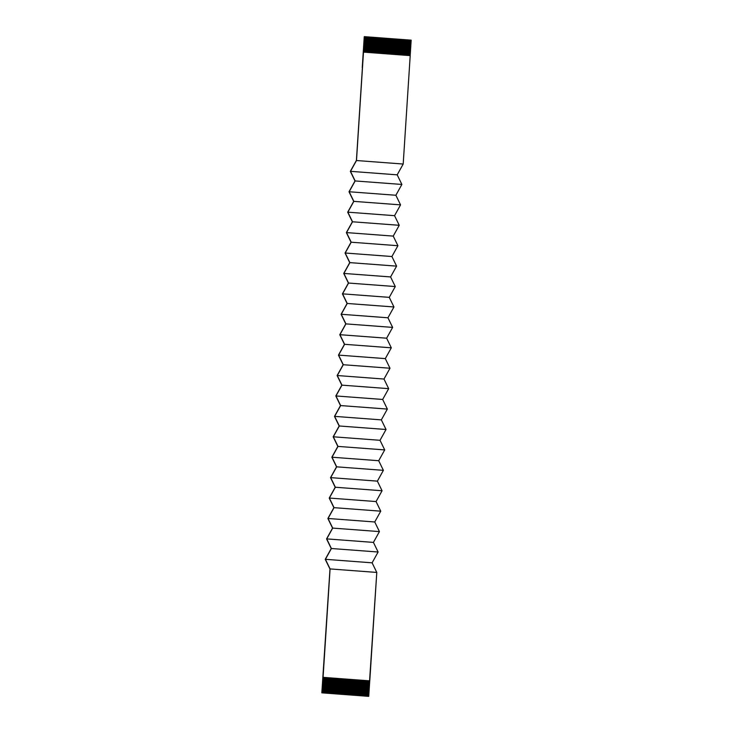 <?xml version="1.0" encoding="UTF-8"?>
<svg xmlns="http://www.w3.org/2000/svg" width="733" height="733" viewBox="0 0 733 733"><rect width="100%" height="100%" fill="white"/><g stroke="black" fill="none" stroke-linecap="round" stroke-linejoin="round"><path stroke-width="1.1" d="M364.521 52.199L365.52 36.732L364.466 36.65L363.467 52.116L364.466 36.65L365.52 36.732L364.521 52.199M366.427 36.797L365.428 52.263L366.427 36.797L367.031 36.842L366.39 36.806L365.391 52.254L366.39 36.806L365.483 36.732L366.39 36.806M366.033 52.309L367.031 36.842L366.033 52.309M367.929 36.907L366.931 52.382L367.929 36.907L368.534 36.952L367.902 36.916L366.894 52.373L367.902 36.916L366.995 36.842L367.902 36.916M367.535 52.428L368.534 36.952L369.441 37.026L368.442 52.492L369.441 37.026L370.046 37.071L369.405 37.026L368.406 52.483L369.405 37.026L368.497 36.962L367.535 52.428M369.047 52.538L370.046 37.071L371.549 37.181L370.944 37.136L369.945 52.602L370.907 37.145L369.908 52.602L370.907 37.145L370.009 37.071L369.047 52.538M371.512 37.181L373.06 37.291L372.456 37.246L371.457 52.721L372.456 37.246L371.42 52.712L372.419 37.255L371.512 37.181M373.024 37.301L374.563 37.41L373.958 37.365L372.96 52.831L373.958 37.365L372.923 52.822L373.922 37.365L373.024 37.301M374.526 37.41L376.066 37.52L375.47 37.475L374.471 52.941L375.433 37.484L374.435 52.941L375.433 37.484L374.526 37.41M376.038 37.53L377.577 37.63L376.973 37.585L375.974 53.06L376.973 37.585L375.937 53.051L376.936 37.594L376.038 37.53M377.541 37.64L379.08 37.75L378.485 37.704L377.477 53.17L378.485 37.704L377.449 53.161L378.448 37.704L377.541 37.64M379.053 37.75L380.592 37.859L379.987 37.814L378.988 53.289L379.987 37.814L378.952 53.28L379.951 37.823L379.053 37.75M380.555 37.869L385.109 38.198L384.504 38.153L383.506 53.628L384.504 38.153L383.469 53.619L384.477 38.162L383.002 38.043L382.003 53.509L383.002 38.043L381.966 53.5L382.965 38.043L381.499 37.924L380.491 53.399L381.499 37.924L380.464 53.39L381.462 37.933L380.555 37.869M385.072 38.208L386.621 38.308L386.016 38.272L385.017 53.738L386.016 38.272L384.981 53.729L385.979 38.272L385.072 38.208M386.584 38.318L388.124 38.428L387.519 38.382L386.52 53.848L387.519 38.382L386.483 53.839L387.482 38.382L386.584 38.318M388.087 38.428L389.635 38.537L389.031 38.492L388.032 53.967L389.031 38.492L387.995 53.958L388.994 38.501L388.087 38.428M389.599 38.547L391.138 38.647L390.533 38.611L389.535 54.077L390.533 38.611L389.498 54.068L390.497 38.611L389.599 38.547M391.101 38.657L392.641 38.767L392.045 38.721L391.046 54.187L392.045 38.721L391.01 54.178L392.008 38.721L391.101 38.657M392.613 38.767L394.152 38.876L393.548 38.831L392.549 54.306L393.548 38.831L392.512 54.297L393.511 38.84L392.613 38.767M394.116 38.886L398.67 39.215L398.074 39.17L397.066 54.645L398.074 39.17L397.039 54.636L398.037 39.179L396.562 39.06L395.563 54.526L396.562 39.06L395.527 54.517L396.526 39.06L395.06 38.95L394.052 54.416L395.06 38.95L394.024 54.407L395.023 38.95L394.116 38.886M398.633 39.225L400.181 39.335L399.577 39.289L398.578 54.755L399.577 39.289L398.541 54.746L399.54 39.289L398.633 39.225M400.145 39.335L401.684 39.445L401.079 39.399L400.081 54.865L401.079 39.399L400.044 54.856L401.052 39.399L400.145 39.335M401.647 39.445L403.196 39.555L402.591 39.509L401.592 54.984L402.591 39.509L401.556 54.975L402.554 39.518L401.647 39.445M403.159 39.564L404.698 39.674L404.094 39.628L403.095 55.094L404.094 39.628L403.058 55.085L404.057 39.628L403.159 39.564M404.662 39.674L406.21 39.784L405.606 39.738L404.607 55.204L405.606 39.738L404.57 55.195L405.569 39.738L404.662 39.674M406.174 39.784L407.713 39.894L407.108 39.848L406.109 55.323L407.108 39.848L406.073 55.314L407.072 39.857L406.174 39.784M407.676 39.903L411.176 40.159L410.178 55.626L411.176 40.159L410.123 40.077L409.124 55.543L410.123 40.077L409.087 55.534L410.086 40.077L408.62 39.967L407.621 55.433L408.62 39.967L407.585 55.424L408.583 39.967L407.676 39.903M364.411 36.659L356.412 160.417L350.328 171.357L355.019 180.969L349.009 191.771L353.7 201.392L347.689 212.194L352.371 221.806L346.37 232.618L351.052 242.229L345.051 253.032L349.733 262.652L343.731 273.455L348.413 283.066L342.412 293.878L347.094 303.489L341.092 314.292L345.774 323.913L339.764 334.715L344.455 344.327L338.444 355.139L343.136 364.75L337.125 375.553L341.816 385.173L335.806 395.976L340.488 405.587L334.486 416.399L339.168 426.01L333.167 436.813L337.849 446.434L331.847 457.236L336.529 466.848L330.528 477.659L335.21 487.271L329.209 498.074L333.891 507.694L327.88 518.497L332.571 528.108L326.561 538.92L331.252 548.531L325.241 559.334L329.987 569.065L321.824 692.841L323.986 661.881L321.979 692.822L323.088 692.896L324.087 677.429L323.033 677.347L322.034 692.813L330.079 568.927L325.397 559.316L331.398 548.513L326.716 538.892L332.718 528.09L328.036 518.478L334.037 507.667L329.355 498.055L335.357 487.253L330.675 477.632L336.676 466.829L331.994 457.218L338.005 446.406L333.313 436.795L339.324 425.992L334.633 416.371L340.643 405.569L335.961 395.957L341.963 385.146L337.281 375.534L343.282 364.732L338.6 355.111L344.602 344.308L339.92 334.697L345.921 323.885L341.239 314.274L347.24 303.471L342.558 293.851L348.56 283.048L343.878 273.436L349.888 262.625L345.197 253.013L351.208 242.211L346.517 232.59L352.527 221.787L347.845 212.176L353.847 201.364L349.165 191.753L355.166 180.95L350.484 171.33L356.485 160.527L363.495 52.116L410.205 55.626L403.196 164.036L397.194 174.839L401.876 184.45L395.875 195.262L400.557 204.874L394.556 215.676L399.238 225.297L393.236 236.099L397.918 245.711L391.908 256.523L396.599 266.134L390.588 276.937L395.279 286.557L389.269 297.36L393.951 306.971L387.949 317.783L392.631 327.394L386.63 338.197L391.312 347.818L385.311 358.62L389.993 368.232L383.991 379.043L388.673 388.655L382.672 399.458L387.354 409.078L381.343 419.881L386.034 429.492L380.024 440.304L384.715 449.915L378.704 460.718L383.386 470.339L377.385 481.141L382.067 490.753L376.066 501.564L380.748 511.176L374.746 521.978L379.428 531.599L373.427 542.402L378.109 552.013L372.107 562.825L376.789 572.436L368.534 696.35L321.824 692.841L368.534 696.35L321.824 692.841L329.987 569.065L325.241 559.334L331.252 548.531L326.561 538.92L332.571 528.108L327.88 518.497L333.891 507.694L329.209 498.074L335.21 487.271L330.528 477.659L336.529 466.848L331.847 457.236L337.849 446.434L333.167 436.813L339.168 426.01L334.486 416.399L340.488 405.587L335.806 395.976L341.816 385.173L337.125 375.553L343.136 364.75L338.444 355.139L344.455 344.327L339.764 334.715L345.774 323.913L341.092 314.292L347.094 303.489L342.412 293.878L348.413 283.066L343.731 273.455L349.733 262.652L345.051 253.032L351.052 242.229L346.37 232.618L352.371 221.806L347.689 212.194L353.7 201.392L349.009 191.771L355.019 180.969L350.328 171.357L356.412 160.417L364.411 36.659M370.55 52.648L371.549 37.181L370.55 52.648M372.052 52.767L373.06 37.291L372.052 52.767M373.564 52.877L374.563 37.41L373.564 52.877M375.067 52.987L376.066 37.52L375.067 52.987M376.579 53.106L377.577 37.63L376.579 53.106M378.081 53.216L379.08 37.75L378.081 53.216M379.593 53.326L380.592 37.859L379.593 53.326M381.096 53.445L382.095 37.969L381.096 53.445M382.608 53.555L383.606 38.089L382.608 53.555M384.11 53.665L385.109 38.198L384.11 53.665M385.613 53.784L386.621 38.308L385.613 53.784M387.125 53.894L388.124 38.428L387.125 53.894M388.627 54.013L389.635 38.537L388.627 54.013M390.139 54.123L391.138 38.647L390.139 54.123M391.642 54.233L392.641 38.767L391.642 54.233M393.154 54.352L394.152 38.876L393.154 54.352M394.656 54.462L395.655 38.996L394.656 54.462M396.168 54.572L397.167 39.106L396.168 54.572M397.671 54.691L398.67 39.215L397.671 54.691M399.183 54.801L400.181 39.335L399.183 54.801M400.685 54.911L401.684 39.445L400.685 54.911M402.188 55.03L403.196 39.555L402.188 55.03M403.7 55.14L404.698 39.674L403.7 55.14M405.202 55.25L406.21 39.784L405.202 55.25M406.714 55.369L407.713 39.894L406.714 55.369M408.217 55.479L409.216 40.013L408.217 55.479M324.994 677.494L323.995 692.969L324.6 693.006L325.599 677.539L324.994 677.494L326.506 677.604L325.498 693.079L326.103 693.125L327.101 677.649L326.506 677.604L328.008 677.723L327.01 693.189L327.614 693.235L328.613 677.768L328.008 677.723L329.511 677.833L328.512 693.308L329.117 693.345L330.116 677.878L329.511 677.833L331.023 677.952L330.024 693.418L330.62 693.464L331.628 677.988L331.023 677.952L332.525 678.062L331.527 693.528L332.131 693.574L333.13 678.107L332.525 678.062L334.037 678.172L333.039 693.647L333.634 693.693L334.642 678.217L334.037 678.172L335.54 678.291L334.541 693.757L335.146 693.803L336.145 678.327L335.54 678.291L337.052 678.401L336.053 693.867L336.649 693.913L337.647 678.446L337.052 678.401L338.554 678.511L337.556 693.986L338.16 694.032L339.159 678.556L338.554 678.511L340.066 678.63L339.058 694.096L339.663 694.142L340.662 678.676L340.066 678.63L341.569 678.74L340.57 694.206L341.175 694.252L342.174 678.785L341.569 678.74L343.081 678.85L342.073 694.325L342.678 694.371L343.676 678.895L343.081 678.85L344.583 678.969L343.585 694.435L344.189 694.481L345.188 679.015L344.583 678.969L346.086 679.079L345.087 694.545L345.692 694.591L346.691 679.125L346.086 679.079L347.598 679.189L346.599 694.664L347.195 694.71L348.202 679.234L347.598 679.189L349.1 679.308L348.102 694.774L348.706 694.82L349.705 679.354L349.1 679.308L350.612 679.418L349.614 694.884L350.209 694.93L351.217 679.464L350.612 679.418L352.115 679.528L351.116 695.003L351.721 695.049L352.72 679.573L352.115 679.528L353.627 679.647L352.628 695.113L353.224 695.159L354.222 679.693L353.627 679.647L355.129 679.757L354.131 695.223L354.735 695.269L355.734 679.803L355.129 679.757L356.641 679.867L355.633 695.342L356.238 695.388L357.237 679.912L356.641 679.867L358.144 679.986L357.145 695.452L357.75 695.498L358.749 680.032L358.144 679.986L359.656 680.096L358.648 695.562L359.252 695.608L360.251 680.142L359.656 680.096L361.158 680.206L360.16 695.681L360.764 695.727L361.763 680.251L361.158 680.206L362.661 680.325L361.662 695.791L362.267 695.837L363.266 680.371L362.661 680.325L364.173 680.435L363.174 695.901L363.77 695.947L364.777 680.481L364.173 680.435L365.675 680.545L364.677 696.02L365.281 696.066L366.28 680.591L365.675 680.545L367.187 680.664L366.188 696.13L366.784 696.176L367.792 680.71L367.187 680.664L368.69 680.774L367.691 696.24L368.745 696.323L369.744 680.856L368.69 680.774L369.78 680.847L323.07 677.347L324.994 677.494L324.087 677.429L323.088 692.896L321.979 692.822L368.745 696.323L323.051 692.905L323.995 692.969L324.994 677.494M363.495 52.116L356.485 160.527L403.196 164.036L410.205 55.626L363.495 52.116M356.485 160.527L350.484 171.33L397.194 174.839L403.196 164.036L356.485 160.527M350.484 171.33L355.166 180.95L401.876 184.45L397.194 174.839L350.484 171.33M355.166 180.95L349.165 191.753L395.875 195.262L401.876 184.45L355.166 180.95M349.165 191.753L353.847 201.364L400.557 204.874L395.875 195.262L349.165 191.753M353.847 201.364L347.845 212.176L394.556 215.676L400.557 204.874L353.847 201.364M347.845 212.176L352.527 221.787L399.238 225.297L394.556 215.676L347.845 212.176M352.527 221.787L346.517 232.59L393.236 236.099L399.238 225.297L352.527 221.787M346.517 232.59L351.208 242.211L397.918 245.711L393.236 236.099L346.517 232.59M351.208 242.211L345.197 253.013L391.908 256.523L397.918 245.711L351.208 242.211M345.197 253.013L349.888 262.625L396.599 266.134L391.908 256.523L345.197 253.013M349.888 262.625L343.878 273.436L390.588 276.937L396.599 266.134L349.888 262.625M343.878 273.436L348.56 283.048L395.279 286.557L390.588 276.937L343.878 273.436M348.56 283.048L342.558 293.851L389.269 297.36L395.279 286.557L348.56 283.048M342.558 293.851L347.24 303.471L393.951 306.971L389.269 297.36L342.558 293.851M347.24 303.471L341.239 314.274L387.949 317.783L393.951 306.971L347.24 303.471M341.239 314.274L345.921 323.885L392.631 327.394L387.949 317.783L341.239 314.274M345.921 323.885L339.92 334.697L386.63 338.197L392.631 327.394L345.921 323.885M339.92 334.697L344.602 344.308L391.312 347.818L386.63 338.197L339.92 334.697M344.602 344.308L338.6 355.111L385.311 358.62L391.312 347.818L344.602 344.308M338.6 355.111L343.282 364.732L389.993 368.232L385.311 358.62L338.6 355.111M343.282 364.732L337.281 375.534L383.991 379.043L389.993 368.232L343.282 364.732M337.281 375.534L341.963 385.146L388.673 388.655L383.991 379.043L337.281 375.534M341.963 385.146L335.961 395.957L382.672 399.458L388.673 388.655L341.963 385.146M335.961 395.957L340.643 405.569L387.354 409.078L382.672 399.458L335.961 395.957M340.643 405.569L334.633 416.371L381.343 419.881L387.354 409.078L340.643 405.569M334.633 416.371L339.324 425.992L386.034 429.492L381.343 419.881L334.633 416.371M339.324 425.992L333.313 436.795L380.024 440.304L386.034 429.492L339.324 425.992M333.313 436.795L338.005 446.406L384.715 449.915L380.024 440.304L333.313 436.795M338.005 446.406L331.994 457.218L378.704 460.718L384.715 449.915L338.005 446.406M331.994 457.218L336.676 466.829L383.386 470.339L378.704 460.718L331.994 457.218M336.676 466.829L330.675 477.632L377.385 481.141L383.386 470.339L336.676 466.829M330.675 477.632L335.357 487.253L382.067 490.753L377.385 481.141L330.675 477.632M335.357 487.253L329.355 498.055L376.066 501.564L382.067 490.753L335.357 487.253M329.355 498.055L334.037 507.667L380.748 511.176L376.066 501.564L329.355 498.055M334.037 507.667L328.036 518.478L374.746 521.978L380.748 511.176L334.037 507.667M328.036 518.478L332.718 528.09L379.428 531.599L374.746 521.978L328.036 518.478M332.718 528.09L326.716 538.892L373.427 542.402L379.428 531.599L332.718 528.09M326.716 538.892L331.398 548.513L378.109 552.013L373.427 542.402L326.716 538.892M331.398 548.513L325.397 559.316L372.107 562.825L378.109 552.013L331.398 548.513M325.397 559.316L330.079 568.927L376.789 572.436L372.107 562.825L325.397 559.316M330.079 568.927L323.07 677.347L369.78 680.847L376.789 572.436L330.079 568.927M364.255 36.677L362.249 67.619L364.255 36.677M367.792 680.71L366.747 696.185L367.654 696.249L368.69 680.774L367.792 680.71M368.653 680.774L367.654 696.249L368.653 680.774M366.28 680.591L365.245 696.066L366.152 696.139L367.187 680.664L366.28 680.591M367.151 680.655L366.152 696.139L367.151 680.655M364.777 680.481L363.742 695.956L364.64 696.02L365.675 680.545L364.777 680.481M365.639 680.545L364.64 696.02L365.639 680.545M363.266 680.371L362.23 695.846L363.137 695.91L364.173 680.435L363.266 680.371M364.136 680.435L363.137 695.91L364.136 680.435M361.763 680.251L360.728 695.727L361.626 695.8L362.661 680.325L361.626 695.8L362.633 680.316L361.763 680.251M360.251 680.142L359.216 695.617L360.123 695.681L361.158 680.206L360.123 695.681L361.122 680.206L360.251 680.142M358.749 680.032L357.713 695.498L358.611 695.571L359.656 680.096L358.749 680.032M359.619 680.096L358.611 695.571L359.619 680.096M357.237 679.912L356.201 695.388L357.108 695.461L358.144 679.986L357.237 679.912M358.107 679.977L357.108 695.461L358.107 679.977M355.734 679.803L354.699 695.278L355.606 695.342L356.641 679.867L355.734 679.803M356.604 679.867L355.606 695.342L356.604 679.867M354.222 679.693L353.187 695.159L354.094 695.232L355.129 679.757L354.222 679.693M355.093 679.757L354.094 695.232L355.093 679.757M352.72 679.573L351.684 695.049L352.591 695.122L353.627 679.647L352.72 679.573M353.59 679.638L352.591 695.122L353.59 679.638M351.217 679.464L350.172 694.939L351.08 695.003L352.115 679.528L351.217 679.464M352.078 679.528L351.08 695.003L352.078 679.528M349.705 679.354L348.67 694.82L349.577 694.893L350.612 679.418L349.705 679.354M350.576 679.418L349.577 694.893L350.576 679.418M348.202 679.234L347.167 694.71L348.065 694.774L349.1 679.308L348.202 679.234M349.064 679.299L348.065 694.774L349.064 679.299M346.691 679.125L345.655 694.6L346.562 694.664L347.598 679.189L346.562 694.664L347.561 679.189L346.691 679.125M345.188 679.015L344.153 694.481L345.051 694.554L346.086 679.079L345.051 694.554L346.058 679.079L345.188 679.015M343.676 678.895L342.641 694.371L343.548 694.435L344.583 678.969L343.676 678.895M344.547 678.96L343.548 694.435L344.547 678.96M342.174 678.785L341.138 694.261L342.036 694.325L343.081 678.85L342.174 678.785M343.044 678.85L342.036 694.325L343.044 678.85M340.662 678.676L339.626 694.142L340.533 694.215L341.569 678.74L340.662 678.676M341.532 678.74L340.533 694.215L341.532 678.74M339.159 678.556L338.124 694.032L339.031 694.096L340.066 678.63L339.159 678.556M340.03 678.621L339.031 694.096L340.03 678.621M337.647 678.446L336.612 693.922L337.519 693.986L338.554 678.511L337.647 678.446M338.518 678.511L337.519 693.986L338.518 678.511M336.145 678.327L335.109 693.803L336.016 693.876L337.052 678.401L336.145 678.327M337.015 678.401L336.016 693.876L337.015 678.401M334.642 678.217L333.607 693.693L334.505 693.757L335.54 678.291L334.642 678.217M335.503 678.282L334.505 693.757L335.503 678.282M333.13 678.107L332.095 693.583L333.002 693.647L334.037 678.172L333.002 693.647L334.001 678.172L333.13 678.107M331.628 677.988L330.592 693.464L331.49 693.537L332.525 678.062L331.49 693.537L332.498 678.062L331.628 677.988M330.116 677.878L329.08 693.354L329.987 693.418L331.023 677.952L330.116 677.878M330.986 677.943L329.987 693.418L330.986 677.943M328.613 677.768L327.578 693.244L328.476 693.308L329.511 677.833L328.613 677.768M329.484 677.833L328.476 693.308L329.484 677.833M327.101 677.649L326.066 693.125L326.973 693.198L328.008 677.723L327.101 677.649M327.972 677.723L326.973 693.198L327.972 677.723M325.599 677.539L324.563 693.015L325.461 693.079L326.506 677.604L325.599 677.539M326.469 677.604L325.461 693.079L326.469 677.604M324.957 677.494L323.959 692.969L324.957 677.494"/></g></svg>
